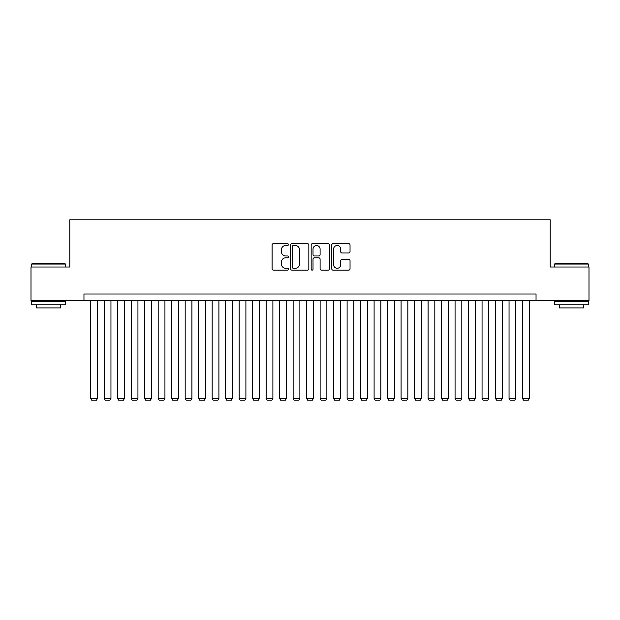 <?xml version="1.0" encoding="UTF-8"?>
<svg xmlns="http://www.w3.org/2000/svg" width="620" height="620" viewBox="0 0 620 620"><rect width="100%" height="100%" fill="white"/><g stroke="black" fill="none" stroke-linecap="round" stroke-linejoin="round"><path stroke-width="0.93" d="M288.409 244.582A0.93 0.93 0 0 0 287.478 243.652L273.412 243.652A1.325 1.325 0 0 0 272.087 244.978L272.087 268.817A1.325 1.325 0 0 0 273.412 270.142L287.478 270.142A0.93 0.93 0 0 0 288.409 269.219A0.93 0.93 0 0 0 287.478 268.29L285.657 268.29A4.239 4.239 0 0 1 281.426 264.05L281.426 262.066A4.239 4.239 0 0 1 285.657 257.827L287.478 257.827A0.93 0.93 0 0 0 288.409 256.897A0.93 0.93 0 0 0 287.478 255.975L285.657 255.975A4.239 4.239 0 0 1 281.426 251.736L281.426 249.744A4.239 4.239 0 0 1 285.657 245.504L287.478 245.504A0.93 0.93 0 0 0 288.409 244.582M348.711 252.991A1.325 1.325 0 0 0 350.037 251.666L350.037 244.978A1.325 1.325 0 0 0 348.711 243.652L333.079 243.652A1.325 1.325 0 0 0 331.754 244.978L331.754 268.817A1.325 1.325 0 0 0 333.079 270.142L348.711 270.142A1.325 1.325 0 0 0 350.037 268.817L350.037 260.741A1.325 1.325 0 0 0 348.711 259.416L342.023 259.416A1.325 1.325 0 0 0 340.698 260.741L340.698 264.748A3.542 3.542 0 0 1 337.156 268.29A3.542 3.542 0 0 1 333.614 264.748L333.614 249.054A3.542 3.542 0 0 1 337.156 245.504A3.542 3.542 0 0 1 340.698 249.054L340.698 251.666A1.325 1.325 0 0 0 342.023 252.991L348.711 252.991M83.964 300.754L31 300.754L31 267.019L69.797 267.019L69.797 219.79L550.204 219.79L550.204 267.019L589 267.019L589 300.754L536.037 300.754L536.037 294.012L83.964 294.012L83.964 300.754L536.037 300.754M308.838 244.978A1.325 1.325 0 0 0 307.52 243.652L291.888 243.652A1.325 1.325 0 0 0 290.563 244.978L290.563 268.817A1.325 1.325 0 0 0 291.888 270.142L307.52 270.142A1.325 1.325 0 0 0 308.838 268.817L308.838 244.978M312.48 243.652L328.112 243.652A1.325 1.325 0 0 1 329.437 244.978L329.437 268.817A1.325 1.325 0 0 1 328.112 270.142L321.423 270.142A1.325 1.325 0 0 1 320.098 268.817L320.098 259.152A1.325 1.325 0 0 0 318.773 257.827L314.34 257.827A1.325 1.325 0 0 0 313.015 259.152L313.015 269.219A0.93 0.93 0 0 1 312.085 270.142A0.93 0.93 0 0 1 311.163 269.219L311.163 244.978A1.325 1.325 0 0 1 312.48 243.652M293.345 245.504A0.93 0.93 0 0 0 292.415 246.435L292.415 267.36A0.93 0.93 0 0 0 293.345 268.29L295.267 268.29A4.239 4.239 0 0 0 299.507 264.05L299.507 249.744A4.239 4.239 0 0 0 295.267 245.504L293.345 245.504M320.098 249.116A3.542 3.542 0 0 0 316.556 245.574A3.542 3.542 0 0 0 313.015 249.116L313.015 254.649A1.325 1.325 0 0 0 314.34 255.975L318.773 255.975A1.325 1.325 0 0 0 320.098 254.649L320.098 249.116M97.464 300.754L97.464 398.459L90.714 398.459L90.714 300.754M97.464 398.459L96.449 400.21L91.729 400.21L90.714 398.459M32.077 263.647L65.007 263.647L65.41 264.05L31.674 264.05L32.077 263.647M48.546 304.808L31.674 304.808L31.674 301.428L65.41 301.428L65.41 304.808L48.546 304.808M60.69 304.808L60.69 307.908L36.394 307.908L36.394 304.808M554.993 263.647L587.923 263.647L588.326 264.05L554.59 264.05L554.993 263.647M571.454 304.808L554.59 304.808L554.59 301.428L588.326 301.428L588.326 304.808L571.454 304.808M583.606 304.808L583.606 307.908L559.31 307.908L559.31 304.808M110.957 300.754L110.957 398.459L104.207 398.459L104.207 300.754M110.957 398.459L109.942 400.21L105.222 400.21L104.207 398.459M124.45 300.754L124.45 398.459L117.699 398.459L117.699 300.754M124.45 398.459L123.434 400.21L118.715 400.21L117.699 398.459M137.942 300.754L137.942 398.459L131.2 398.459L131.2 300.754M137.942 398.459L136.935 400.21L132.207 400.21L131.2 398.459M151.443 300.754L151.443 398.459L144.692 398.459L144.692 300.754M151.443 398.459L150.428 400.21L145.7 400.21L144.692 398.459M164.935 300.754L164.935 398.459L158.185 398.459L158.185 300.754M164.935 398.459L163.92 400.21L159.201 400.21L158.185 398.459M178.428 300.754L178.428 398.459L171.678 398.459L171.678 300.754M178.428 398.459L177.413 400.21L172.693 400.21L171.678 398.459M191.921 300.754L191.921 398.459L185.179 398.459L185.179 300.754M191.921 398.459L190.913 400.21L186.186 400.21L185.179 398.459M205.414 300.754L205.414 398.459L198.671 398.459L198.671 300.754M205.414 398.459L204.406 400.21L199.679 400.21L198.671 398.459M218.914 300.754L218.914 398.459L212.164 398.459L212.164 300.754M218.914 398.459L217.899 400.21L213.179 400.21L212.164 398.459M232.407 300.754L232.407 398.459L225.657 398.459L225.657 300.754M232.407 398.459L231.392 400.21L226.672 400.21L225.657 398.459M245.9 300.754L245.9 398.459L239.157 398.459L239.157 300.754M245.9 398.459L244.892 400.21L240.165 400.21L239.157 398.459M259.392 300.754L259.392 398.459L252.65 398.459L252.65 300.754M259.392 398.459L258.385 400.21L253.658 400.21L252.65 398.459M272.893 300.754L272.893 398.459L266.143 398.459L266.143 300.754M272.893 398.459L271.878 400.21L267.158 400.21L266.143 398.459M286.386 300.754L286.386 398.459L279.635 398.459L279.635 300.754M286.386 398.459L285.371 400.21L280.651 400.21L279.635 398.459M299.879 300.754L299.879 398.459L293.128 398.459L293.128 300.754M299.879 398.459L298.863 400.21L294.144 400.21L293.128 398.459M313.371 300.754L313.371 398.459L306.629 398.459L306.629 300.754M313.371 398.459L312.364 400.21L307.636 400.21L306.629 398.459M326.872 300.754L326.872 398.459L320.122 398.459L320.122 300.754M326.872 398.459L325.856 400.21L321.137 400.21L320.122 398.459M340.365 300.754L340.365 398.459L333.614 398.459L333.614 300.754M340.365 398.459L339.349 400.21L334.63 400.21L333.614 398.459M353.857 300.754L353.857 398.459L347.107 398.459L347.107 300.754M353.857 398.459L352.842 400.21L348.122 400.21L347.107 398.459M367.35 300.754L367.35 398.459L360.608 398.459L360.608 300.754M367.35 398.459L366.343 400.21L361.615 400.21L360.608 398.459M380.843 300.754L380.843 398.459L374.1 398.459L374.1 300.754M380.843 398.459L379.835 400.21L375.108 400.21L374.1 398.459M394.343 300.754L394.343 398.459L387.593 398.459L387.593 300.754M394.343 398.459L393.328 400.21L388.608 400.21L387.593 398.459M407.836 300.754L407.836 398.459L401.086 398.459L401.086 300.754M407.836 398.459L406.821 400.21L402.101 400.21L401.086 398.459M421.329 300.754L421.329 398.459L414.586 398.459L414.586 300.754M421.329 398.459L420.321 400.21L415.594 400.21L414.586 398.459M434.821 300.754L434.821 398.459L428.079 398.459L428.079 300.754M434.821 398.459L433.814 400.21L429.087 400.21L428.079 398.459M448.322 300.754L448.322 398.459L441.572 398.459L441.572 300.754M448.322 398.459L447.307 400.21L442.587 400.21L441.572 398.459M461.815 300.754L461.815 398.459L455.064 398.459L455.064 300.754M461.815 398.459L460.8 400.21L456.08 400.21L455.064 398.459M475.308 300.754L475.308 398.459L468.557 398.459L468.557 300.754M475.308 398.459L474.3 400.21L469.572 400.21L468.557 398.459M488.8 300.754L488.8 398.459L482.058 398.459L482.058 300.754M488.8 398.459L487.793 400.21L483.065 400.21L482.058 398.459M502.301 300.754L502.301 398.459L495.55 398.459L495.55 300.754M502.301 398.459L501.286 400.21L496.566 400.21L495.55 398.459M515.793 300.754L515.793 398.459L509.043 398.459L509.043 300.754M515.793 398.459L514.778 400.21L510.058 400.21L509.043 398.459M529.286 300.754L529.286 398.459L522.536 398.459L522.536 300.754M529.286 398.459L528.271 400.21L523.551 400.21L522.536 398.459M31.674 267.019L31.674 264.05M39.37 301.428L39.37 300.754M57.722 301.428L57.722 300.754M65.41 267.019L65.41 264.05M554.59 267.019L554.59 264.05M562.278 301.428L562.278 300.754M580.63 301.428L580.63 300.754M588.326 267.019L588.326 264.05"/></g></svg>
